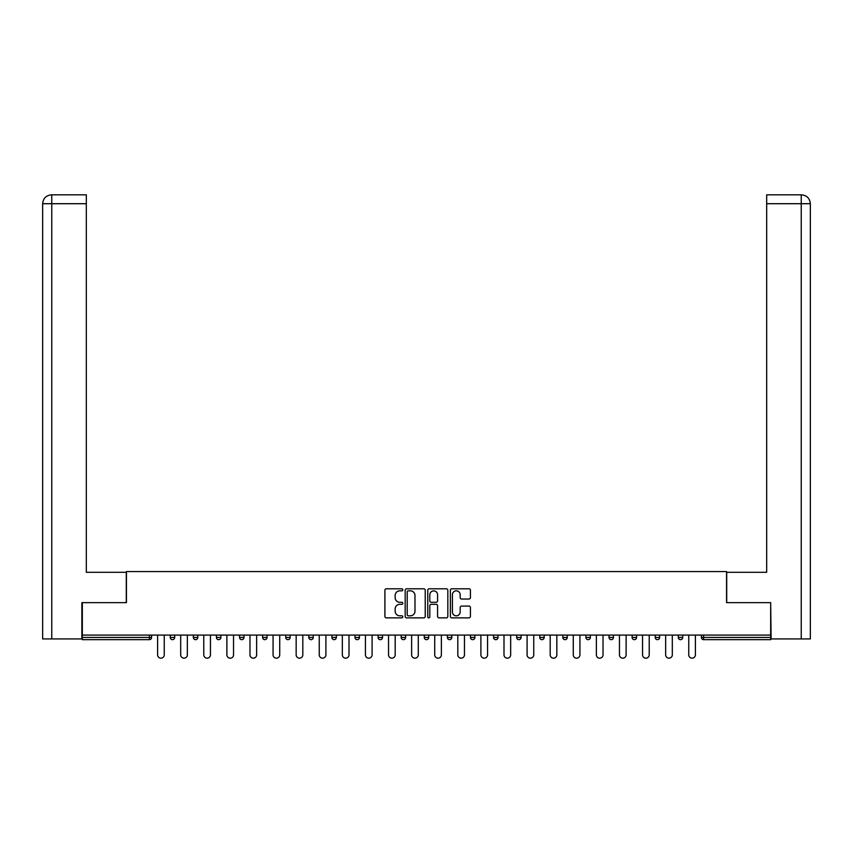 <?xml version="1.0" encoding="UTF-8"?>
<svg xmlns="http://www.w3.org/2000/svg" width="853" height="853" viewBox="0 0 853 853"><rect width="100%" height="100%" fill="white"/><g stroke="black" fill="none" stroke-linecap="round" stroke-linejoin="round"><path stroke-width="1.28" d="M402.819 589.818A1.013 1.013 0 0 0 401.795 588.794L386.356 588.794A1.45 1.45 0 0 0 384.906 590.244L384.906 616.399A1.45 1.45 0 0 0 386.356 617.86L401.795 617.86A1.013 1.013 0 0 0 402.819 616.836A1.013 1.013 0 0 0 401.795 615.823L399.801 615.823A4.649 4.649 0 0 1 395.152 611.174L395.152 608.989A4.649 4.649 0 0 1 399.801 604.34L401.795 604.34A1.013 1.013 0 0 0 402.819 603.327A1.013 1.013 0 0 0 401.795 602.303L399.801 602.303A4.649 4.649 0 0 1 395.152 597.654L395.152 595.479A4.649 4.649 0 0 1 399.801 590.83L401.795 590.83A1.013 1.013 0 0 0 402.819 589.818M468.969 599.041A1.45 1.45 0 0 0 470.419 597.59L470.419 590.244A1.45 1.45 0 0 0 468.969 588.794L451.823 588.794A1.45 1.45 0 0 0 450.363 590.244L450.363 616.399A1.45 1.45 0 0 0 451.823 617.86L468.969 617.86A1.45 1.45 0 0 0 470.419 616.399L470.419 607.539A1.45 1.45 0 0 0 468.969 606.088L461.622 606.088A1.45 1.45 0 0 0 460.172 607.539L460.172 611.932A3.892 3.892 0 0 1 456.291 615.823A3.892 3.892 0 0 1 452.399 611.932L452.399 594.712A3.892 3.892 0 0 1 456.291 590.83A3.892 3.892 0 0 1 460.172 594.712L460.172 597.59A1.45 1.45 0 0 0 461.622 599.041L468.969 599.041M86.324 194.825L51.543 194.825L86.324 194.825L86.324 203.707L51.756 203.707L51.756 638.929L81.877 638.929L81.877 602.655L126.436 602.655L126.436 571.574L726.564 571.574L726.564 602.655L770.675 602.655L770.675 635.08L82.325 635.08L82.325 637.447L149.382 637.447L149.382 635.08M82.325 602.655L82.325 635.08M425.231 590.244A1.45 1.45 0 0 0 423.77 588.794L406.625 588.794A1.45 1.45 0 0 0 405.175 590.244L405.175 616.399A1.45 1.45 0 0 0 406.625 617.86L423.77 617.86A1.45 1.45 0 0 0 425.231 616.399L425.231 590.244M429.23 588.794L446.375 588.794A1.45 1.45 0 0 1 447.825 590.244L447.825 616.399A1.45 1.45 0 0 1 446.375 617.86L439.028 617.86A1.45 1.45 0 0 1 437.578 616.399L437.578 605.801A1.45 1.45 0 0 0 436.128 604.34L431.255 604.34A1.45 1.45 0 0 0 429.805 605.801L429.805 616.836A1.013 1.013 0 0 1 428.792 617.86A1.013 1.013 0 0 1 427.769 616.836L427.769 590.244A1.45 1.45 0 0 1 429.23 588.794M149.382 639.665A2.218 2.218 0 0 0 151.599 637.447L149.382 637.447L149.382 639.665A2.218 2.218 0 0 0 151.599 637.447L151.599 635.08L151.599 637.447A2.218 2.218 0 0 1 149.382 639.665L82.325 639.665L82.325 637.447M770.675 635.08L770.675 639.665L703.618 639.665A2.218 2.218 0 0 1 701.401 637.447L701.401 635.08L701.401 637.447L770.675 637.447M170.259 635.08L170.259 637.447L170.259 635.08M172.477 639.665A2.218 2.218 0 0 1 170.259 637.447A2.218 2.218 0 0 0 172.477 639.665A2.218 2.218 0 0 0 174.694 637.447L174.694 635.08L174.694 637.447A2.218 2.218 0 0 1 172.477 639.665A2.218 2.218 0 0 1 170.259 637.447L174.694 637.447M193.343 635.08L193.343 637.447L193.343 635.08M197.789 635.08L197.789 637.447L197.789 635.08M216.438 637.447A2.218 2.218 0 0 0 218.667 639.665A2.218 2.218 0 0 0 220.884 637.447A2.218 2.218 0 0 1 218.667 639.665A2.218 2.218 0 0 0 220.884 637.447L220.884 635.08L220.884 637.447L216.438 637.447A2.218 2.218 0 0 0 218.667 639.665A2.218 2.218 0 0 1 216.438 637.447L216.438 635.08M239.533 635.08L239.533 637.447L239.533 635.08M243.979 635.08L243.979 637.447L243.979 635.08M262.628 635.08L262.628 637.447L262.628 635.08M267.064 635.08L267.064 637.447L267.064 635.08M290.159 635.08L290.159 637.447L285.723 637.447A2.218 2.218 0 0 0 287.941 639.665A2.218 2.218 0 0 1 285.723 637.447L285.723 635.08M308.818 635.08L308.818 637.447L308.818 635.08M313.254 635.08L313.254 637.447L313.254 635.08M331.902 635.08L331.902 637.447L331.902 635.08M336.349 635.08L336.349 637.447A2.218 2.218 0 0 1 334.131 639.665A2.218 2.218 0 0 1 331.902 637.447L336.349 637.447A2.218 2.218 0 0 1 334.131 639.665M354.997 635.08L354.997 637.447L354.997 635.08M359.444 635.08L359.444 637.447L359.444 635.08M378.092 635.08L378.092 637.447L378.092 635.08M382.539 635.08L382.539 637.447L382.539 635.08M401.187 637.447A2.218 2.218 0 0 0 403.405 639.665A2.218 2.218 0 0 0 405.623 637.447A2.218 2.218 0 0 1 403.405 639.665A2.218 2.218 0 0 0 405.623 637.447L405.623 635.08L405.623 637.447L401.187 637.447A2.218 2.218 0 0 0 403.405 639.665A2.218 2.218 0 0 1 401.187 637.447L401.187 635.08M424.282 635.08L424.282 637.447L424.282 635.08M428.718 635.08L428.718 637.447L428.718 635.08M447.377 635.08L447.377 637.447L447.377 635.08M451.813 635.08L451.813 637.447L451.813 635.08M474.908 635.08L474.908 637.447A2.218 2.218 0 0 1 472.69 639.665A2.218 2.218 0 0 1 470.461 637.447L470.461 635.08M498.003 635.08L498.003 637.447A2.218 2.218 0 0 1 495.774 639.665A2.218 2.218 0 0 1 493.556 637.447L493.556 635.08M521.098 635.08L521.098 637.447A2.218 2.218 0 0 1 518.869 639.665A2.218 2.218 0 0 1 516.651 637.447L516.651 635.08M544.182 635.08L544.182 637.447A2.218 2.218 0 0 1 541.964 639.665A2.218 2.218 0 0 1 539.746 637.447L539.746 635.08M565.059 639.665A2.218 2.218 0 0 0 567.277 637.447L567.277 635.08L567.277 637.447A2.218 2.218 0 0 1 565.059 639.665A2.218 2.218 0 0 1 562.841 637.447L562.841 635.08M590.372 635.08L590.372 637.447A2.218 2.218 0 0 1 588.154 639.665A2.218 2.218 0 0 1 585.936 637.447L585.936 635.08M609.021 635.08L609.021 637.447L609.021 635.08M613.467 635.08L613.467 637.447A2.218 2.218 0 0 1 611.249 639.665A2.218 2.218 0 0 1 609.021 637.447L613.467 637.447A2.218 2.218 0 0 1 611.249 639.665M634.333 639.665A2.218 2.218 0 0 0 636.562 637.447L636.562 635.08L636.562 637.447A2.218 2.218 0 0 1 634.333 639.665A2.218 2.218 0 0 1 632.116 637.447L632.116 635.08M655.211 635.08L655.211 637.447L655.211 635.08M659.657 635.08L659.657 637.447A2.218 2.218 0 0 1 657.428 639.665A2.218 2.218 0 0 1 655.211 637.447L659.657 637.447A2.218 2.218 0 0 1 657.428 639.665A2.218 2.218 0 0 0 659.657 637.447M678.306 637.447A2.218 2.218 0 0 0 680.523 639.665A2.218 2.218 0 0 0 682.741 637.447L682.741 635.08L682.741 637.447L678.306 637.447A2.218 2.218 0 0 0 680.523 639.665A2.218 2.218 0 0 1 678.306 637.447L678.306 635.08M195.572 639.665A2.218 2.218 0 0 1 193.343 637.447A2.218 2.218 0 0 0 195.572 639.665A2.218 2.218 0 0 0 197.789 637.447A2.218 2.218 0 0 1 195.572 639.665A2.218 2.218 0 0 1 193.343 637.447L197.789 637.447A2.218 2.218 0 0 1 195.572 639.665M241.751 639.665A2.218 2.218 0 0 1 239.533 637.447A2.218 2.218 0 0 0 241.751 639.665A2.218 2.218 0 0 0 243.979 637.447A2.218 2.218 0 0 1 241.751 639.665A2.218 2.218 0 0 1 239.533 637.447L243.979 637.447A2.218 2.218 0 0 1 241.751 639.665M264.846 639.665A2.218 2.218 0 0 1 262.628 637.447A2.218 2.218 0 0 0 264.846 639.665A2.218 2.218 0 0 0 267.064 637.447A2.218 2.218 0 0 1 264.846 639.665A2.218 2.218 0 0 1 262.628 637.447L267.064 637.447A2.218 2.218 0 0 1 264.846 639.665M287.941 639.665A2.218 2.218 0 0 0 290.159 637.447A2.218 2.218 0 0 1 287.941 639.665A2.218 2.218 0 0 1 285.723 637.447M311.036 639.665A2.218 2.218 0 0 1 308.818 637.447L313.254 637.447A2.218 2.218 0 0 1 311.036 639.665A2.218 2.218 0 0 0 313.254 637.447M357.226 639.665A2.218 2.218 0 0 1 354.997 637.447A2.218 2.218 0 0 0 357.226 639.665A2.218 2.218 0 0 0 359.444 637.447A2.218 2.218 0 0 1 357.226 639.665A2.218 2.218 0 0 1 354.997 637.447L359.444 637.447M380.31 639.665A2.218 2.218 0 0 1 378.092 637.447A2.218 2.218 0 0 0 380.31 639.665A2.218 2.218 0 0 0 382.539 637.447A2.218 2.218 0 0 1 380.31 639.665A2.218 2.218 0 0 1 378.092 637.447L382.539 637.447A2.218 2.218 0 0 1 380.31 639.665M426.5 639.665A2.218 2.218 0 0 1 424.282 637.447L428.718 637.447A2.218 2.218 0 0 1 426.5 639.665A2.218 2.218 0 0 0 428.718 637.447M449.595 639.665A2.218 2.218 0 0 1 447.377 637.447A2.218 2.218 0 0 0 449.595 639.665A2.218 2.218 0 0 0 451.813 637.447A2.218 2.218 0 0 1 449.595 639.665A2.218 2.218 0 0 1 447.377 637.447L451.813 637.447M408.224 590.83A1.013 1.013 0 0 0 407.212 591.843L407.212 614.8A1.013 1.013 0 0 0 408.224 615.823L410.336 615.823A4.649 4.649 0 0 0 414.984 611.174L414.984 595.479A4.649 4.649 0 0 0 410.336 590.83L408.224 590.83M437.578 594.786A3.892 3.892 0 0 0 433.697 590.905A3.892 3.892 0 0 0 429.805 594.786L429.805 600.853A1.45 1.45 0 0 0 431.255 602.303L436.128 602.303A1.45 1.45 0 0 0 437.578 600.853L437.578 594.786M157.602 654.837L157.602 635.08L157.602 654.837A3.327 3.327 0 0 0 160.929 658.175A3.327 3.327 0 0 0 164.256 654.837L164.256 635.08M126.287 602.655L126.287 572.31L86.324 572.31L86.324 203.707M51.756 638.929L42.65 638.929L42.65 550.11L42.65 638.929M51.756 194.825L53.75 194.825L51.756 194.825L51.756 203.707L42.65 203.707L42.65 550.11L42.65 203.707C43.183 198.312 46.137 195.358 51.521 194.825M42.65 203.707L42.65 550.11L42.65 203.707C43.172 198.322 46.126 195.358 51.532 194.825M726.713 602.655L726.713 572.31L766.676 572.31L766.676 194.825L801.457 194.825L766.676 194.825M810.35 550.11L810.35 203.707L810.35 638.929L771.123 638.929L770.675 602.655M801.244 194.825L799.25 194.825L801.244 194.825L801.244 203.707L766.676 203.707M801.244 638.929L801.244 203.707L810.35 203.707C809.817 198.312 806.863 195.358 801.479 194.825M180.687 654.837L180.687 635.08L180.687 654.837A3.327 3.327 0 0 0 184.024 658.175A3.327 3.327 0 0 0 187.351 654.837L187.351 635.08M203.782 654.837L203.782 635.08L203.782 654.837A3.327 3.327 0 0 0 207.119 658.175A3.327 3.327 0 0 0 210.446 654.837L210.446 635.08M226.877 654.837L226.877 635.08L226.877 654.837A3.327 3.327 0 0 0 230.203 658.175A3.327 3.327 0 0 0 233.541 654.837L233.541 635.08M249.972 654.837L249.972 635.08L249.972 654.837A3.327 3.327 0 0 0 253.298 658.175A3.327 3.327 0 0 0 256.636 654.837L256.636 635.08M273.067 654.837L273.067 635.08L273.067 654.837A3.327 3.327 0 0 0 276.393 658.175A3.327 3.327 0 0 0 279.72 654.837L279.72 635.08M296.162 654.837L296.162 635.08L296.162 654.837A3.327 3.327 0 0 0 299.488 658.175A3.327 3.327 0 0 0 302.815 654.837L302.815 635.08M319.246 654.837L319.246 635.08L319.246 654.837A3.327 3.327 0 0 0 322.583 658.175A3.327 3.327 0 0 0 325.91 654.837L325.91 635.08M342.341 654.837L342.341 635.08L342.341 654.837A3.327 3.327 0 0 0 345.678 658.175A3.327 3.327 0 0 0 349.005 654.837L349.005 635.08M365.436 654.837L365.436 635.08L365.436 654.837A3.327 3.327 0 0 0 368.763 658.175A3.327 3.327 0 0 0 372.1 654.837L372.1 635.08M388.531 654.837L388.531 635.08L388.531 654.837A3.327 3.327 0 0 0 391.858 658.175A3.327 3.327 0 0 0 395.195 654.837L395.195 635.08M411.626 654.837L411.626 635.08L411.626 654.837A3.327 3.327 0 0 0 414.953 658.175A3.327 3.327 0 0 0 418.279 654.837L418.279 635.08M434.721 654.837L434.721 635.08L434.721 654.837A3.327 3.327 0 0 0 438.047 658.175A3.327 3.327 0 0 0 441.374 654.837L441.374 635.08M457.805 654.837L457.805 635.08L457.805 654.837A3.327 3.327 0 0 0 461.142 658.175A3.327 3.327 0 0 0 464.469 654.837L464.469 635.08M480.9 654.837L480.9 635.08L480.9 654.837A3.327 3.327 0 0 0 484.237 658.175A3.327 3.327 0 0 0 487.564 654.837L487.564 635.08M503.995 654.837L503.995 635.08L503.995 654.837A3.327 3.327 0 0 0 507.322 658.175A3.327 3.327 0 0 0 510.659 654.837L510.659 635.08M527.09 654.837L527.09 635.08L527.09 654.837A3.327 3.327 0 0 0 530.417 658.175A3.327 3.327 0 0 0 533.754 654.837L533.754 635.08M550.185 654.837L550.185 635.08L550.185 654.837A3.327 3.327 0 0 0 553.512 658.175A3.327 3.327 0 0 0 556.838 654.837L556.838 635.08M573.28 654.837L573.28 635.08L573.28 654.837A3.327 3.327 0 0 0 576.607 658.175A3.327 3.327 0 0 0 579.933 654.837L579.933 635.08M596.364 654.837L596.364 635.08L596.364 654.837A3.327 3.327 0 0 0 599.702 658.175A3.327 3.327 0 0 0 603.028 654.837L603.028 635.08M619.459 654.837L619.459 635.08L619.459 654.837A3.327 3.327 0 0 0 622.797 658.175A3.327 3.327 0 0 0 626.123 654.837L626.123 635.08M642.554 654.837L642.554 635.08L642.554 654.837A3.327 3.327 0 0 0 645.881 658.175A3.327 3.327 0 0 0 649.218 654.837L649.218 635.08M665.649 654.837L665.649 635.08L665.649 654.837A3.327 3.327 0 0 0 668.976 658.175A3.327 3.327 0 0 0 672.313 654.837L672.313 635.08M688.744 654.837L688.744 635.08L688.744 654.837A3.327 3.327 0 0 0 692.071 658.175A3.327 3.327 0 0 0 695.398 654.837L695.398 635.08M703.618 635.08L703.618 639.665M472.69 639.665A2.218 2.218 0 0 0 474.908 637.447L470.461 637.447M495.774 639.665A2.218 2.218 0 0 0 498.003 637.447L493.556 637.447M518.869 639.665A2.218 2.218 0 0 0 521.098 637.447L516.651 637.447M541.964 639.665A2.218 2.218 0 0 0 544.182 637.447L539.746 637.447M567.277 637.447L562.841 637.447M588.154 639.665A2.218 2.218 0 0 0 590.372 637.447L585.936 637.447M636.562 637.447L632.116 637.447M680.523 639.665A2.218 2.218 0 0 0 682.741 637.447"/></g></svg>
